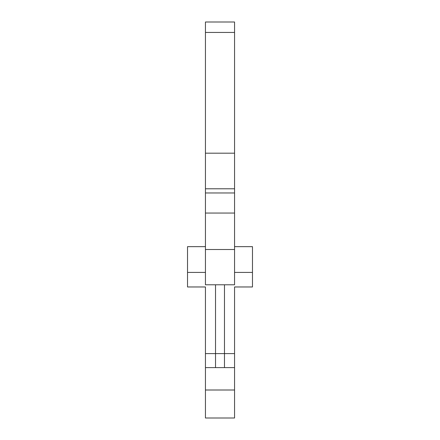 <?xml version="1.0" encoding="UTF-8"?>
<svg xmlns="http://www.w3.org/2000/svg" width="440" height="440" viewBox="0 0 440 440"><rect width="100%" height="100%" fill="white"/><g stroke="black" fill="none" stroke-linecap="round" stroke-linejoin="round"><path stroke-width="0.66" d="M234.559 32.439L205.441 32.439L205.441 22L234.559 22L234.559 153.191L205.441 153.191L205.441 188.782L234.559 188.782L234.559 284.79L205.441 284.79L205.441 188.782M205.441 32.439L205.441 153.191M234.559 246.653L252.478 246.653L252.478 286.968L234.559 286.968L234.559 367.604L205.441 367.604L205.441 286.968L187.523 286.968L187.523 246.653L205.441 246.653M205.441 418L205.441 390L234.559 390L234.559 418L205.441 418M205.441 367.604L205.441 390M234.559 153.191L234.559 188.782M234.559 213.054L205.441 213.054M234.559 367.604L234.559 390M234.559 249.513L205.441 249.513M234.559 192.968L205.441 192.968M215.523 284.79L215.523 353.606L224.477 353.606L224.477 284.79M224.477 367.604L224.477 353.606L234.559 353.606M205.441 353.606L215.523 353.606L215.523 367.604M205.441 272.41L187.523 272.41M252.478 272.41L234.559 272.41"/></g></svg>

